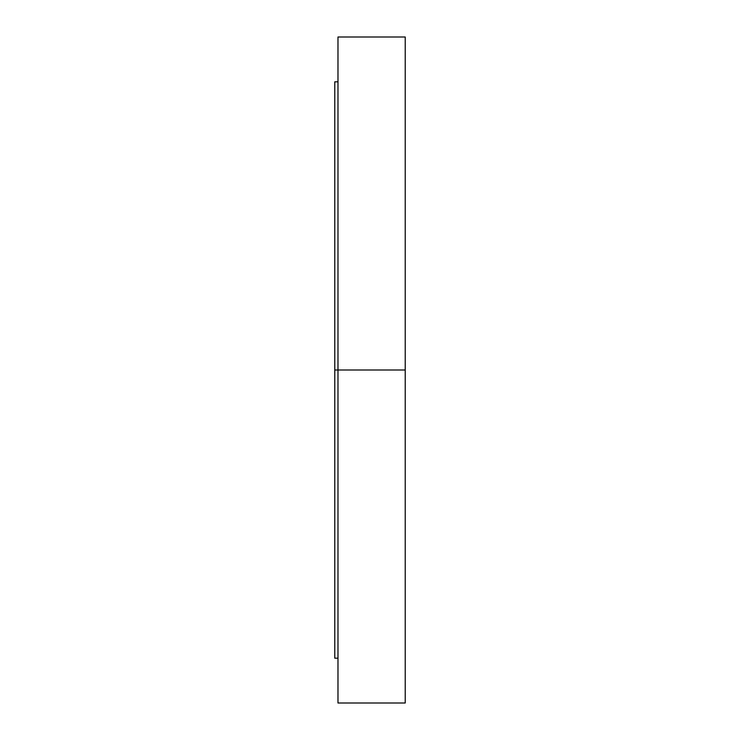 <?xml version="1.0" encoding="UTF-8"?>
<svg xmlns="http://www.w3.org/2000/svg" width="740" height="740" viewBox="0 0 740 740"><rect width="100%" height="100%" fill="white"/><g stroke="black" fill="none" stroke-linecap="round" stroke-linejoin="round"><path stroke-width="1.11" d="M405.224 100.279L405.224 125.892L405.224 100.279M405.224 614.107L405.224 639.721L405.224 614.107M334.776 370L405.224 370L405.224 37L405.224 370L337.976 370L337.976 703L337.976 37L337.976 370L334.776 370L334.776 658.174L334.776 81.826L334.776 370M405.224 703L405.224 370L405.224 703L337.976 703M334.776 81.826L337.976 81.826M337.976 37L405.224 37M334.776 658.174L337.976 658.174"/></g></svg>
